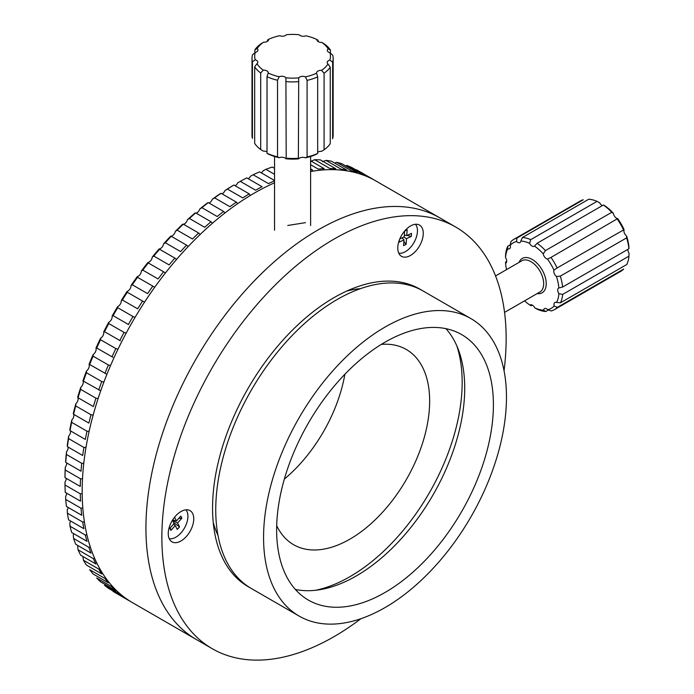 <?xml version="1.0" encoding="UTF-8"?>
<svg xmlns="http://www.w3.org/2000/svg" width="694" height="694" viewBox="0 0 694 694"><rect width="100%" height="100%" fill="white"/><g stroke="black" fill="none" stroke-linecap="round" stroke-linejoin="round"><path stroke-width="1.04" d="M274.538 182.808A243.447 140.552 120 0 0 254.316 193.106A243.447 140.552 120 0 0 95.278 407.63A243.447 140.552 120 0 0 132.597 602.713L196.35 639.521A243.447 140.552 120 0 1 159.039 444.446A243.447 140.552 120 0 1 318.078 229.914A243.447 140.552 120 0 1 439.796 217.855A243.447 140.552 120 0 0 252.2 283.083A243.447 140.552 120 0 0 145.931 528.073A243.447 140.552 120 0 0 196.35 639.521L212.295 648.725A243.447 140.552 120 0 0 360.863 618.727M287.784 225.472L305.481 222.644M284.34 479.103A112.706 65.071 120 0 0 344.875 374.266A112.706 65.071 120 0 1 284.34 479.103M504.052 370.726A243.447 140.552 120 0 0 506.152 338.507A243.447 140.552 120 0 0 455.732 227.059L376.044 181.047A243.447 140.552 120 0 0 310.608 171.531M470.896 318.589L423.08 290.977A171.765 99.173 120 0 0 403.63 283.967A171.765 99.173 120 0 0 242.917 405.756A171.765 99.173 120 0 0 251.323 588.486L299.14 616.09A171.765 99.173 120 0 0 318.589 623.099A171.765 99.173 120 0 0 479.302 501.311A171.765 99.173 120 0 0 470.896 318.589A171.765 99.173 120 0 0 451.447 311.58A171.765 99.173 120 0 0 290.734 433.36A171.765 99.173 120 0 0 299.14 616.09M444.299 328.34A153.279 88.494 120 0 0 300.884 437.02A153.279 88.494 120 0 0 308.379 600.084A153.279 88.494 120 0 0 325.738 606.339A153.279 88.494 120 0 0 469.153 497.659A153.279 88.494 120 0 0 461.657 334.595A153.279 88.494 120 0 0 444.299 328.34M295.384 589.458A153.279 88.494 120 0 0 297.049 589.779A153.279 88.494 120 0 0 433.672 493.798A153.279 88.494 120 0 0 445.956 328.661M276.698 525.627A112.706 65.071 120 0 0 293.597 544.703A112.706 65.071 120 0 0 306.366 549.301A112.706 65.071 120 0 0 411.82 469.387A112.706 65.071 120 0 0 406.302 349.49A112.706 65.071 120 0 0 393.541 344.883A112.706 65.071 120 0 0 381.336 344.389M315.666 590.264A158.692 91.617 120 0 0 429.3 492.905A158.692 91.617 120 0 0 456.799 345.812M360.542 288.626A153.73 88.754 120 0 0 346.792 291.046M213.232 522.382A153.73 88.754 120 0 0 218.011 535.499M423.271 233.34A18.035 10.41 120 0 0 419.54 225.09A18.035 10.41 120 0 0 405.643 229.914A18.035 10.41 120 0 0 397.766 248.062A18.035 10.41 120 0 0 401.505 256.32A18.035 10.41 120 0 0 415.402 251.488A18.035 10.41 120 0 0 423.271 233.34M193.747 518.869A18.035 10.41 120 0 0 190.017 510.619A18.035 10.41 120 0 0 176.12 515.451A18.035 10.41 120 0 0 168.243 533.599A18.035 10.41 120 0 0 171.982 541.849A18.035 10.41 120 0 0 185.879 537.017A18.035 10.41 120 0 0 193.747 518.869M412.982 286.379A171.765 99.173 120 0 0 411.551 285.182M421.475 290.083A171.765 99.173 120 0 0 419.896 289.138A171.765 99.173 120 0 0 287.533 335.159A171.765 99.173 120 0 0 212.555 508.017A171.765 99.173 120 0 0 248.131 586.647A171.765 99.173 120 0 0 249.745 587.54M455.732 227.059A243.447 140.552 120 0 0 268.136 292.278A243.447 140.552 120 0 0 161.867 537.277A243.447 140.552 120 0 0 212.295 648.725M240.532 581.399A171.765 99.173 120 0 0 242.293 582.04M356.508 169.822L371.811 178.653A243.447 140.552 -60 0 1 374.127 179.946L358.824 171.106A243.447 140.552 120 0 0 356.508 169.822L356.1 169.978M346.905 165.458L362.207 174.298A243.447 140.552 -60 0 1 367.135 176.345L351.832 167.514A243.447 140.552 120 0 0 346.905 165.458L345.69 165.918M336.694 162.309L351.997 171.149A243.447 140.552 -60 0 1 357.219 172.58L341.925 163.749A243.447 140.552 120 0 0 336.694 162.309L334.682 163.081M325.92 160.392L341.222 169.223A243.447 140.552 -60 0 1 346.722 170.039L331.428 161.208A243.447 140.552 120 0 0 325.92 160.392L322.493 161.685M311.233 161.173A4.511 2.603 120 0 0 311.328 161.069L314.651 159.707L329.954 168.538A243.447 140.552 -60 0 1 335.705 168.729L320.402 159.898A243.447 140.552 120 0 0 314.651 159.707M310.608 164.686L318.251 169.102A243.447 140.552 -60 0 1 324.211 168.659L310.608 160.808M261.291 172.858A4.511 2.603 120 0 0 263.069 170.828L265.906 169.336L274.538 174.324M248.261 178.74A4.511 2.603 120 0 0 250.439 176.259L253.145 174.767L268.448 183.606A243.447 140.552 -60 0 1 274.538 180.874M374.127 179.946A243.447 140.552 -60 0 1 375.081 180.501M310.608 170.108A243.447 140.552 -60 0 1 312.317 169.839L310.608 168.85M274.538 168.347L272.291 167.046A243.447 140.552 120 0 0 265.906 169.336M274.538 180.501L259.599 171.878A243.447 140.552 120 0 0 253.145 174.767M255.592 190.191A243.447 140.552 -60 0 1 262.089 186.729L246.786 177.89A243.447 140.552 120 0 0 240.289 181.36L255.592 190.191M242.718 197.903A243.447 140.552 -60 0 1 249.215 193.878L233.913 185.038A243.447 140.552 120 0 0 227.424 189.072L242.718 197.903M229.905 206.699A243.447 140.552 -60 0 1 236.368 202.127L221.065 193.296A243.447 140.552 120 0 0 214.602 197.859L229.905 206.699M217.213 216.519A243.447 140.552 -60 0 1 223.598 211.436L208.295 202.596A243.447 140.552 120 0 0 201.911 207.68L217.213 216.519M204.721 227.311A243.447 140.552 -60 0 1 211.002 221.742L195.699 212.911A243.447 140.552 120 0 0 189.419 218.48L204.721 227.311M192.49 239.022A243.447 140.552 -60 0 1 198.631 233.002L183.329 224.162A243.447 140.552 120 0 0 177.187 230.182L192.49 239.022M180.596 251.575A243.447 140.552 -60 0 1 186.556 245.138L171.253 236.298A243.447 140.552 120 0 0 165.302 242.744L180.596 251.575M169.11 264.908A243.447 140.552 -60 0 1 174.853 258.09L159.551 249.25A243.447 140.552 120 0 0 153.808 256.077L169.11 264.908M158.085 278.953A243.447 140.552 -60 0 1 163.584 271.779L148.29 262.948A243.447 140.552 120 0 0 142.782 270.113L158.085 278.953M147.588 293.614A243.447 140.552 -60 0 1 152.819 286.136L137.516 277.305A243.447 140.552 120 0 0 132.285 284.783L147.588 293.614M137.672 308.821A243.447 140.552 -60 0 1 142.6 301.083L127.297 292.252A243.447 140.552 120 0 0 122.378 299.99L137.672 308.821M128.407 324.488A243.447 140.552 -60 0 1 133.005 316.525L117.702 307.694A243.447 140.552 120 0 0 113.105 315.657L128.564 324.575M119.828 340.528A243.447 140.552 -60 0 1 124.07 332.391L108.767 323.551A243.447 140.552 120 0 0 104.525 331.689L120.305 340.771M111.994 356.846A243.447 140.552 -60 0 1 115.855 348.579L100.552 339.739A243.447 140.552 120 0 0 96.692 348.015L112.844 357.254M104.941 373.355A243.447 140.552 -60 0 1 108.403 365.001L93.1 356.169A243.447 140.552 120 0 0 89.647 364.515L106.191 373.901M98.722 389.959A243.447 140.552 -60 0 1 101.758 381.57L86.455 372.73A243.447 140.552 120 0 0 83.419 381.127L100.378 390.644M93.352 406.571A243.447 140.552 -60 0 1 95.954 398.191L80.651 389.351A243.447 140.552 120 0 0 78.049 397.731L93.352 406.571M88.875 423.088A243.447 140.552 -60 0 1 91.027 414.769L75.724 405.929A243.447 140.552 120 0 0 73.573 414.257L88.875 423.088M85.319 439.432A243.447 140.552 -60 0 1 87.002 431.208L71.699 422.377A243.447 140.552 120 0 0 70.016 430.592L85.319 439.432M82.69 455.498A243.447 140.552 -60 0 1 83.896 447.43L68.593 438.591A243.447 140.552 120 0 0 67.387 446.667L82.69 455.498M81.016 471.209A243.447 140.552 -60 0 1 81.736 463.323L66.442 454.492A243.447 140.552 120 0 0 65.713 462.369L81.016 471.209M80.296 486.459A243.447 140.552 -60 0 1 80.539 478.825L65.236 469.985A243.447 140.552 120 0 0 64.993 477.628L80.296 486.459M80.539 501.181A243.447 140.552 -60 0 1 80.296 493.824L64.993 484.993A243.447 140.552 120 0 0 65.236 492.35L80.539 501.181M81.736 515.286A243.447 140.552 -60 0 1 81.016 508.251L65.713 499.42A243.447 140.552 120 0 0 66.442 506.455L81.736 515.286M83.896 528.698A243.447 140.552 -60 0 1 82.69 522.018L67.387 513.187A243.447 140.552 120 0 0 68.593 519.858L83.896 528.698M87.002 541.337A243.447 140.552 -60 0 1 85.319 535.057L70.016 526.217A243.447 140.552 120 0 0 71.699 532.498L87.002 541.337M91.027 553.127A243.447 140.552 -60 0 1 88.875 547.28L73.573 538.449A243.447 140.552 120 0 0 75.724 544.296L91.027 553.127M95.954 564.014A243.447 140.552 -60 0 1 93.352 558.635L78.049 549.804A243.447 140.552 120 0 0 80.651 555.183L95.954 564.014M101.758 573.929A243.447 140.552 -60 0 1 98.722 569.054L83.419 560.214A243.447 140.552 120 0 0 86.455 565.098L101.758 573.929M108.403 582.83A243.447 140.552 -60 0 1 104.941 578.466L89.647 569.635A243.447 140.552 120 0 0 93.1 573.99L108.403 582.83M115.855 590.646A243.447 140.552 -60 0 1 111.994 586.838L96.692 577.998A243.447 140.552 120 0 0 100.552 581.815L115.855 590.646M124.07 597.352A243.447 140.552 -60 0 1 119.828 594.107L104.525 585.276A243.447 140.552 120 0 0 108.767 588.512L124.07 597.352M131.643 602.149A243.447 140.552 -60 0 1 130.68 601.603A243.447 140.552 -60 0 1 128.407 600.241L113.105 591.409A243.447 140.552 120 0 0 115.378 592.771L130.68 601.603M240.289 181.36L237.73 182.826A4.511 2.603 120 0 1 235.162 185.758M227.424 189.072L225.003 190.512A240.74 138.991 -60 0 1 232.655 185.758L233.913 185.038M214.602 197.859L212.329 199.247A240.74 138.991 -60 0 1 219.946 193.869L221.065 193.296M201.911 207.68L199.785 209.007A240.74 138.991 -60 0 1 207.315 203.021L208.295 202.596M189.419 218.48L187.441 219.729A240.74 138.991 -60 0 1 194.841 213.171L194.867 213.205M194.979 213.214A4.511 2.603 120 0 1 194.841 213.171L195.699 212.911M177.187 230.182L175.365 231.345A240.74 138.991 -60 0 1 182.6 224.249L183.329 224.162L182.6 224.249A4.511 2.603 120 0 0 183.016 224.301M165.302 242.744L163.628 243.802A240.74 138.991 -60 0 1 170.646 236.212L171.253 236.298L170.646 236.212A4.511 2.603 120 0 0 175.365 231.345M153.808 256.077L152.281 257.032A240.74 138.991 -60 0 1 159.056 248.981L159.551 249.25L159.056 248.981A4.511 2.603 120 0 0 163.628 243.802M142.782 270.113L141.403 270.946A240.74 138.991 -60 0 1 147.891 262.488L148.29 262.948L147.891 262.488A4.511 2.603 120 0 0 152.281 257.032M132.285 284.783L131.053 285.477A240.74 138.991 -60 0 1 137.212 276.663L137.516 277.305L137.212 276.663A4.511 2.603 120 0 0 141.403 270.946M122.378 299.99L121.277 300.537A240.74 138.991 -60 0 1 127.08 291.411L127.297 292.252L127.08 291.411A4.511 2.603 120 0 0 131.053 285.477M113.079 315.64L112.142 316.048A240.74 138.991 -60 0 1 117.564 306.67L117.676 307.685M73.538 413.91A4.511 2.603 120 0 0 73.286 413.581L73.573 414.257L73.286 413.581A240.74 138.991 -60 0 1 75.82 403.769A4.511 2.603 120 0 0 77.676 397.246L78.049 397.731L77.676 397.246A240.74 138.991 -60 0 1 80.738 387.373A4.511 2.603 120 0 0 82.933 380.824L83.419 381.127L82.933 380.824A240.74 138.991 -60 0 1 86.516 370.934A4.511 2.603 120 0 0 89.049 364.402L89.647 364.515L89.049 364.402A240.74 138.991 -60 0 1 93.126 354.556A4.511 2.603 120 0 0 95.989 348.067L96.692 348.015L95.989 348.067A240.74 138.991 -60 0 1 100.535 338.325A4.511 2.603 120 0 0 103.692 331.923L104.525 331.689L103.692 331.923A240.74 138.991 -60 0 1 108.689 322.328L108.767 323.551M100.535 338.325L100.552 339.739M93.126 354.556L93.1 356.169M86.516 370.934L86.455 372.73M75.82 403.769L75.724 405.929M70.016 430.592L69.816 429.725A240.74 138.991 -60 0 1 71.794 420.035L71.699 422.377M80.738 387.373L80.651 389.351M67.387 446.667L67.257 445.6A240.74 138.991 -60 0 1 68.68 436.092L68.593 438.591M65.713 462.369L65.644 461.111A240.74 138.991 -60 0 1 66.503 451.829L66.442 454.492M64.993 477.628L64.984 476.179A240.74 138.991 -60 0 1 65.271 467.175L65.236 469.985M66.234 478.348A4.511 2.603 120 0 1 64.984 482.035L64.993 484.993M66.711 493.2A4.511 2.603 120 0 1 65.644 496.331L65.713 499.42M68.125 507.427A4.511 2.603 120 0 1 67.257 509.977L67.387 513.187M70.476 520.951A4.511 2.603 120 0 1 69.816 522.903L70.016 526.217M73.755 533.686A4.511 2.603 120 0 1 73.286 535.039L73.573 538.449M77.928 545.562A4.511 2.603 120 0 1 77.676 546.308L78.049 549.804M82.985 556.527A4.511 2.603 120 0 1 82.933 556.657L83.419 560.214M357.219 172.58L357.358 173.162M312.317 169.839L312.855 171.158M249.215 193.878L250.343 195.456M236.368 202.127L237.608 203.698M223.598 211.436L224.951 212.971M211.002 221.742L212.459 223.234M198.631 233.002L200.193 234.433M186.556 245.138L188.221 246.5M174.853 258.09L176.484 259.304M163.584 271.779L165.424 272.976M152.819 286.136L154.727 287.247M142.6 301.083L144.578 302.081M133.005 316.525L135.035 317.427M124.07 332.391L126.152 333.181M115.855 348.579L117.971 349.256M108.403 365.001L110.546 365.565M101.758 381.57L103.918 382.021M95.954 398.191L98.114 398.538M87.002 431.208L89.127 431.356M91.027 414.769L93.17 415.012M83.896 447.43L85.987 447.483M81.736 463.323L83.774 463.297M80.539 478.825L82.508 478.713M80.296 493.824L82.187 493.651M81.016 508.251L82.812 508.017M82.69 522.018L84.39 521.741M85.319 535.057L86.889 534.744M88.875 547.28L90.315 546.959M93.352 558.635L94.636 558.314M98.722 569.054L99.823 568.742M104.941 578.466L105.844 578.189M111.994 586.838L112.671 586.612M65.271 467.175A4.511 2.603 120 0 0 66.711 462.95M66.503 451.829A4.511 2.603 120 0 0 68.116 447.083M68.68 436.092A4.511 2.603 120 0 0 70.467 430.853M71.794 420.035A4.511 2.603 120 0 0 73.737 414.344M108.689 322.328A4.511 2.603 120 0 0 112.142 316.048M117.564 306.67A4.511 2.603 120 0 0 121.277 300.537M183.485 224.257A4.511 2.603 120 0 0 187.441 219.729M196.15 213.171A4.511 2.603 120 0 0 199.785 209.007M209.033 203.021A4.511 2.603 120 0 0 212.329 199.247M222.063 193.869A4.511 2.603 120 0 0 225.003 190.512M398.772 253.206A17.064 9.855 120 0 0 417.398 232.03A17.064 9.855 120 0 0 415.472 224.275M399.388 239.951L399.232 242.128L403.995 239.864L403.57 245.615L406.103 244.409L406.528 238.658L411.29 236.402L411.525 233.34L406.762 235.596L407.178 229.853L404.645 231.059L404.22 236.801L399.813 238.892M403.995 239.864L402.043 237.834M411.29 236.402L407.083 235.448M403.795 237.001L406.528 238.658M406.762 235.596L404.35 234.988M406.103 244.409L403.873 241.451M169.249 538.735A17.064 9.855 120 0 0 180.934 532.966A17.064 9.855 120 0 0 185.949 509.804M172.442 520.248L174.159 523.528L169.822 528.351L170.898 530.407L175.235 525.575L177.248 529.418L179.555 526.841L177.543 522.998L181.88 518.166L180.804 516.119L176.467 520.951L174.541 517.264M177.543 522.998L172.771 520.873M179.555 526.841L173.76 522.756M172.624 519.971L176.467 520.951M173.665 524.074L175.235 525.575M170.898 530.407L170.29 527.83M181.88 518.166L178.835 518.323M506.698 261.352L505.631 261.968L505.562 263.286A4.511 2.603 -120 0 0 505.77 263.191A4.511 2.603 -120 0 0 505.527 257.587L505.588 254.594A40.573 23.423 -120 0 1 507.756 246.223L507.808 248.79A37.866 21.861 -120 0 0 505.527 257.587M534.857 307.91A37.866 21.861 -120 0 0 543.576 310.175L545.805 311.511A40.573 23.423 -120 0 1 537.503 309.359L534.857 307.91A4.511 2.603 -120 0 0 533.981 306.566A4.511 2.603 -120 0 0 530.155 304.952A4.511 2.603 -120 0 0 529.93 305.108L531.136 305.733L532.255 305.091M554.411 309.645A40.573 23.423 -120 0 0 557.343 307.373L623.646 269.09A40.573 23.423 -120 0 1 620.714 271.363L554.411 309.645A40.573 23.423 -120 0 1 551.296 310.964L547.826 309.75A4.511 2.603 -120 0 0 544.469 308.665A4.511 2.603 -120 0 0 543.576 310.175M626.578 235.986A37.866 21.861 -120 0 1 628.981 247.446L628.92 248.764A40.573 23.423 -120 0 0 626.63 237.86L626.578 235.986A4.511 2.603 60 0 1 624.088 229.645L557.1 267.945A40.573 23.423 -120 0 0 550.967 257.422L617.651 218.593A4.511 2.603 60 0 1 613.366 213.318L611.744 212.312L545.432 250.595A40.573 23.423 -120 0 0 537.104 243.282L603.407 204.999L604.613 205.624A37.866 21.861 -120 0 1 613.366 213.318M623.412 229.662A40.573 23.423 -120 0 0 617.278 219.139L617.651 218.593A37.866 21.861 -120 0 1 624.088 229.645L623.412 229.662M611.744 212.312A40.573 23.423 -120 0 0 603.407 204.999M597.04 201.373L530.736 239.656A40.573 23.423 -120 0 0 522.435 237.504L588.738 199.221A40.573 23.423 -120 0 1 597.04 201.373L599.694 202.822A4.511 2.603 60 0 0 602.288 205.641M513.829 239.369L580.141 201.087A40.573 23.423 -120 0 1 583.246 199.777L516.943 238.059A40.573 23.423 -120 0 0 513.829 239.369A40.573 23.423 -120 0 0 510.897 241.642L510.237 245.251A37.866 21.861 -120 0 1 516.588 241.477A4.511 2.603 -120 0 0 519.945 242.562A4.511 2.603 -120 0 0 520.838 241.052L522.435 237.504M510.376 244.704L507.756 246.223M545.805 311.511L548.52 309.94M628.92 248.764L562.608 287.047L558.852 287.941A37.866 21.861 -120 0 0 556.449 276.481L560.318 276.143L626.63 237.86M562.608 287.047A40.573 23.423 -120 0 0 560.318 276.143M557.1 267.945L553.959 270.139A37.866 21.861 -120 0 0 547.514 259.079L550.967 257.422M545.432 250.595L543.237 253.804A37.866 21.861 -120 0 0 534.484 246.118L537.104 243.282M530.736 239.656L529.557 243.316A37.866 21.861 -120 0 0 520.838 241.052M516.943 238.059L516.588 241.477M505.562 263.286A37.866 21.861 -120 0 0 506.542 269.61M524.577 300.84A37.866 21.861 -120 0 0 529.93 305.108M628.964 256.147A40.573 23.423 -120 0 1 626.795 264.509L560.483 302.792L556.605 302.437A37.866 21.861 -120 0 0 558.887 293.64L562.652 294.43L628.964 256.147L629.016 253.154A4.511 2.603 60 0 1 627.844 249.389M560.483 302.792A40.573 23.423 -120 0 0 562.652 294.43M553.959 270.139A4.511 2.603 -120 0 0 556.449 276.481M543.237 253.804A4.511 2.603 -120 0 0 547.514 259.079M529.557 243.316A4.511 2.603 -120 0 0 534.259 246.275A4.511 2.603 -120 0 0 534.484 246.118M507.808 248.79A4.511 2.603 -120 0 0 509.517 248.756A4.511 2.603 -120 0 0 510.237 245.251M547.826 309.75A37.866 21.861 -120 0 0 554.176 305.976L557.343 307.373M556.605 302.437A4.511 2.603 -120 0 0 554.896 302.471A4.511 2.603 -120 0 0 554.176 305.976M558.852 287.941A4.511 2.603 -120 0 0 558.644 288.036A4.511 2.603 -120 0 0 558.887 293.64M268.578 39.358A37.866 21.861 180 0 1 279.699 35.715A4.511 2.603 0 0 0 281.148 36.114A4.511 2.603 0 0 0 286.44 34.7A37.866 21.861 180 0 1 299.235 34.752A4.511 2.603 0 0 0 302.15 36.201A4.511 2.603 0 0 0 305.941 35.819A37.866 21.861 180 0 1 316.976 39.558A4.511 2.603 0 0 0 316.958 39.827A4.511 2.603 0 0 0 320.264 42.334A4.511 2.603 0 0 0 321.869 42.421A37.866 21.861 180 0 1 328.184 48.84A4.511 2.603 0 0 0 327.325 50.376A4.511 2.603 0 0 0 329.945 52.735A37.866 21.861 180 0 1 329.85 60.118A4.511 2.603 0 0 0 327.178 62.495A4.511 2.603 0 0 0 328.002 63.995L330.249 67.171A40.573 23.423 180 0 1 324.089 73.234L321.53 70.363A4.511 2.603 0 0 0 316.551 72.957A4.511 2.603 0 0 0 316.568 73.191L317.678 76.887A40.573 23.423 180 0 1 307.086 80.357L305.447 76.834A4.511 2.603 0 0 0 298.706 77.849A37.866 21.861 180 0 1 285.911 77.797A4.511 2.603 0 0 0 279.196 76.73A37.866 21.861 180 0 1 268.162 72.991A4.511 2.603 0 0 0 268.188 72.723A4.511 2.603 0 0 0 263.278 70.129A37.866 21.861 180 0 1 256.954 63.709A4.511 2.603 0 0 0 257.812 62.182A4.511 2.603 0 0 0 255.201 59.814A37.866 21.861 180 0 1 255.297 52.432A4.511 2.603 0 0 0 257.96 50.055A4.511 2.603 0 0 0 257.144 48.554L254.889 49.794A40.573 23.423 180 0 1 261.057 43.731L263.616 42.187A4.511 2.603 0 0 0 268.595 39.593A4.511 2.603 0 0 0 268.578 39.358L267.468 40.079L267.468 41.319M321.869 42.421L324.445 43.991A40.573 23.423 180 0 1 330.457 50.098L328.184 48.84M329.945 52.735L332.73 55.13A40.573 23.423 180 0 1 333.146 58.487A40.573 23.423 180 0 1 332.643 62.165L329.85 60.118M298.706 77.849L298.377 158.232A40.573 23.423 180 0 1 286.197 158.18L285.911 77.797M298.377 81.666A40.573 23.423 180 0 1 286.197 81.614M279.196 76.73L277.522 80.235L277.522 156.801A40.573 23.423 180 0 1 267.017 153.244L267.017 76.678L268.162 72.991M277.522 80.235A40.573 23.423 180 0 1 267.017 76.678M263.278 70.129L260.701 72.983L260.701 149.54A40.573 23.423 180 0 1 254.681 143.432L254.681 66.867L256.954 63.709M260.701 72.983A40.573 23.423 180 0 1 254.681 66.867M255.201 59.814L252.416 61.835L252.416 138.401A40.573 23.423 180 0 1 252 135.052L252 58.487A40.573 23.423 180 0 1 252.503 54.809L255.297 52.432M252.416 61.835A40.573 23.423 180 0 1 252 58.487M254.889 49.794L254.889 52.822M318.121 41.579L318.121 40.287L316.976 39.558M330.457 53.238L330.457 50.098M333.146 58.487L333.146 135.052A40.573 23.423 180 0 1 332.643 138.731L332.643 62.165M317.678 76.887L317.678 153.452L316.568 154.172A37.866 21.861 180 0 1 305.447 157.816L307.086 156.922L307.086 80.357M317.678 153.452A40.573 23.423 180 0 1 307.086 156.922M305.447 157.816A4.511 2.603 180 0 0 298.706 158.831L298.377 158.232L298.706 158.831A37.866 21.861 180 0 1 285.911 158.779L286.197 158.18L285.911 158.779A4.511 2.603 180 0 0 279.196 157.712A37.866 21.861 180 0 1 268.162 153.973L267.017 153.244M277.522 156.801L279.196 157.712M260.701 149.54L263.278 151.11A4.511 2.603 180 0 1 267.017 151.951M316.568 73.191A37.866 21.861 180 0 1 305.447 76.834M257.144 48.554A37.866 21.861 180 0 1 263.616 42.187M317.678 152.212A4.511 2.603 180 0 1 321.53 151.353L324.089 149.8L324.089 73.234M330.249 67.171L330.249 143.736A40.573 23.423 180 0 1 324.089 149.8M328.002 63.995A37.866 21.861 180 0 1 321.53 70.363M537.095 293.614A19.84 11.451 -120 0 0 546.187 284.982A19.84 11.451 -120 0 0 539.134 265.533A19.84 11.451 -120 0 0 519.06 262.384M504.555 312.395L539.949 291.966A18.035 10.41 -120 0 0 537.225 267.181A18.035 10.41 -120 0 0 521.914 260.736L495.559 275.952M310.608 156.48L310.608 225.602M274.538 156.48L274.538 230.243"/></g></svg>
